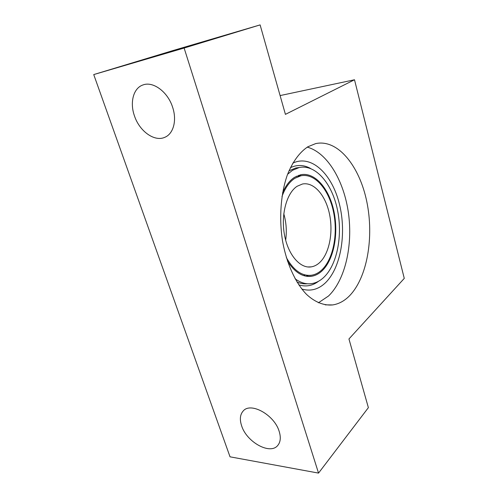 <?xml version="1.0" encoding="UTF-8"?>
<svg xmlns="http://www.w3.org/2000/svg" width="498" height="498" viewBox="0 0 498 498"><rect width="100%" height="100%" fill="white"/><g stroke="black" fill="none" stroke-linecap="round" stroke-linejoin="round"><path stroke-width="0.75" d="M292.793 163.145C311.505 154.137 332.01 174.169 339.306 203.657C346.795 233.076 340.949 268.459 324.914 283.294C317.961 289.612 310.254 291.523 301.788 289.021M298.781 284.868C305.928 287.06 312.57 285.827 318.695 281.171M298.831 167.577L295.893 167.963L288.989 170.808M295.077 278.774C300.58 282.814 306.114 284.426 311.673 283.617C315.881 282.957 319.766 281.021 323.339 277.809C337.165 265.247 342.861 235.554 337.407 209.621C332.073 183.662 315.763 164.141 299.304 167.509L292.531 170.291L287.601 174.256M296.802 176.28L296.304 176.304M286.35 257.559C293.646 270.482 302.043 276.371 311.53 275.226C315.016 274.672 318.247 273.078 321.235 270.458C333.137 259.912 338.186 234.39 333.529 212.017C328.966 189.626 314.948 172.931 300.941 175.763L294.828 178.315C289.425 181.832 285.142 187.895 281.98 196.505M287.452 261.064C294.673 272.338 302.709 277.411 311.555 276.278C315.128 275.705 318.44 274.074 321.496 271.379C333.641 260.585 338.777 234.539 334.015 211.725C329.359 188.879 315.053 171.835 300.742 174.73L294.542 177.313C289.705 180.432 285.715 185.623 282.571 192.882M305.94 276.172L308.467 275.4M319.112 263.056C316.691 265.135 314.076 266.405 311.275 266.866C300.25 268.802 288.062 254.957 284.458 234.77C280.76 214.626 286.692 192.944 297.113 186.277L302.46 184.011C314.051 181.695 325.773 195.577 329.558 214.37C333.423 233.126 329.078 254.453 319.112 263.056M134.466 115.91C139.527 131.348 154.635 142.148 164.906 137.261C173.404 133.806 177.101 120.429 172.632 107.288C167.894 91.974 153.129 81 143.032 84.934C133.358 88.015 129.636 102.551 134.466 115.91M241.63 425.815C246.572 442.019 270.159 455.228 277.778 445.417C280.555 442.031 281.015 437.337 279.16 431.33C274.361 414.865 250.762 401.836 243.261 410.918C240.073 414.442 239.532 419.409 241.63 425.815M318.403 302.796L328.549 295.986C345.295 279.808 352.908 245.433 348.476 213.256C344.062 181.11 327.609 152.743 307.285 147.14M307.92 146.748C299.684 152.12 292.488 161.844 287.265 175.159C280.816 193.66 278.973 217.657 282.459 240.559C286.45 263.249 295.358 282.764 306.451 294.312C314.923 302.23 323.993 305.753 332.683 304.932C338.758 303.992 344.299 301.016 349.303 296.024C367.362 277.728 374.154 236.967 366.783 201.597C359.55 166.226 337.999 138.855 315.72 143.592L307.92 146.748M283.779 213.76C286.288 222.45 286.916 231.271 285.671 240.229M368.377 407.65L318.533 473.1L184.123 48.038L260.112 24.9L285.416 114.366L354.501 79.767L404.27 278.394L348.949 338.964L368.377 407.65M184.123 48.038L93.73 74.576L230.032 456.822L318.533 473.1M93.73 74.576L172.893 50.584L260.112 24.9M280.106 95.579L354.501 79.767M301.34 175.688L298.732 175.284M303.394 275.506L304.708 275.363M296.939 281.986C300.443 283.518 303.923 284.109 307.372 283.76M310.652 168.517C303.917 164.776 297.169 164.502 290.402 167.689M295.893 167.963L299.304 167.509M296.217 176.348L300.941 175.763M307.16 276.359L311.555 276.278M307.826 266.959L311.275 266.866M332.683 304.932L325.219 304.851"/></g></svg>

